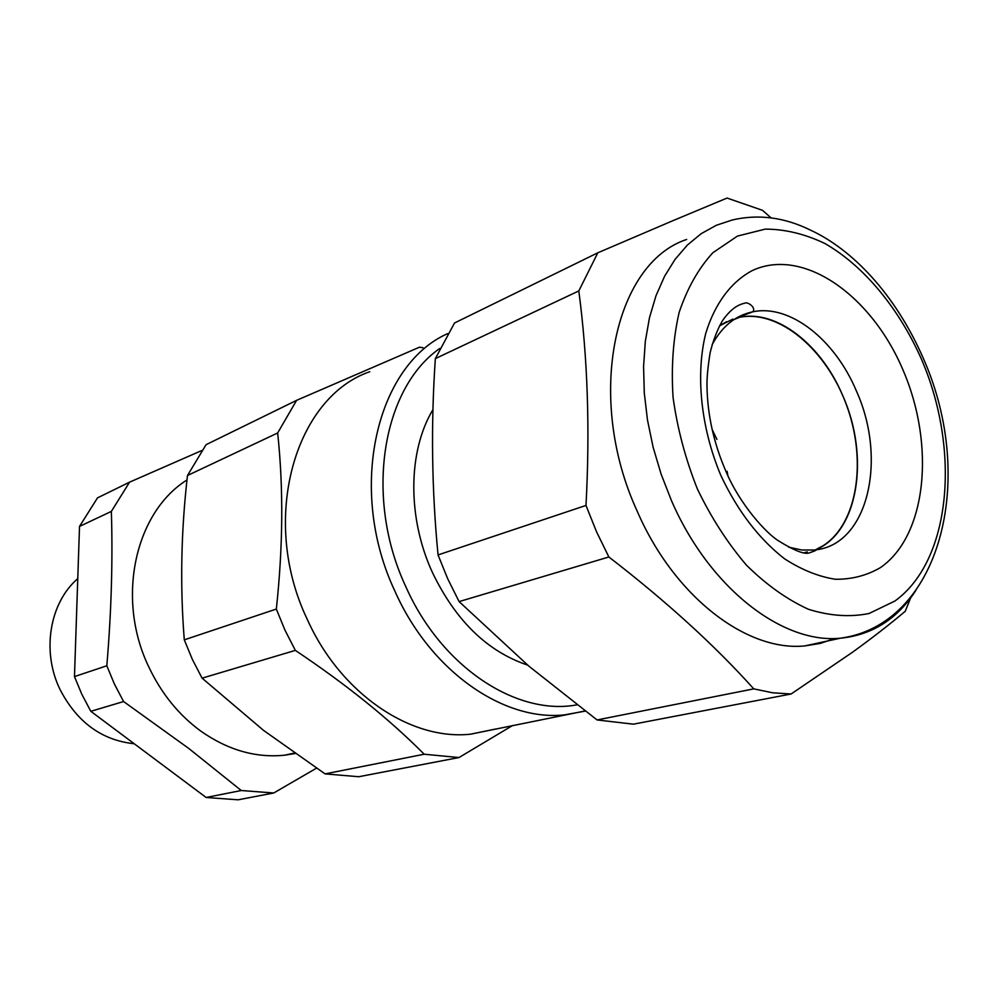 <?xml version="1.0" encoding="UTF-8"?>
<svg xmlns="http://www.w3.org/2000/svg" width="998" height="998" viewBox="0 0 998 998"><rect width="100%" height="100%" fill="white"/><g stroke="black" fill="none" stroke-linecap="round" stroke-linejoin="round"><path stroke-width="1.5" d="M187 479.976C135.017 512.323 115.656 598.775 148.939 667.225C161.489 693.61 178.679 714.83 200.498 730.885C227.581 749.985 255.613 758.093 284.567 755.212L295.084 753.54M123.602 701.544L188.822 748.488L241.254 790.516L206.137 797.477L90.818 711.312L123.602 701.544L114.421 684.079L106.823 665.766C111.352 612.061 112.874 560.614 111.364 511.4L129.553 482.171L201.783 450.535M316.466 768.186L273.739 792.986L241.254 790.516M106.823 665.766L74.476 676.594L79.516 526.42L111.364 511.4M129.553 482.171L97.505 497.877L79.516 526.42M273.739 792.986L238.11 799.81L206.137 797.477M74.476 676.594L81.873 694.371L90.818 711.312M134.231 743.747C101.746 740.304 76.996 722.178 59.967 689.381C41.392 651.232 49.663 602.742 77.769 578.615M325.086 773.887L358.706 776.731L458.98 757.544L424.2 754.226L325.086 773.887L263.547 730.386L202.095 678.166L295.346 650.384C346.493 684.616 389.445 719.234 424.2 754.226M423.002 347.716L419.459 347.204L296.593 400.348L206.075 444.684L187.487 475.497C181.05 531.273 179.989 586.063 184.293 639.843L192.377 659.453L202.095 678.166M187.487 475.497L277.656 432.982C283.519 487.76 283.083 546.455 276.334 609.054L184.293 639.843M512.51 725.558L458.98 757.544M295.346 650.384L284.991 630.187L276.334 609.054M495.931 728.964L470.594 734.179C410.926 740.753 340.68 693.897 307.334 619.496C259.43 519.908 294.56 397.603 369.771 371.705M277.656 432.982L296.593 400.348M432.97 409.604C407.92 450.996 407.097 517.488 432.384 572.39C455.587 620.619 487.336 651.519 527.63 665.092M716.913 439.419L712.048 429.252L716.913 439.419M727.954 475.821L727.068 471.281L727.954 475.821M726.519 321.705L719.483 325.859L732.856 319.086M815.69 549.711L823.55 545.457C857.769 523.139 867 460.265 846.479 404.976C826.319 349.562 779.139 309.43 739.443 317.314C776.569 309.33 821.441 344.722 842.774 395.682C870.094 456.635 858.367 532.296 815.69 549.711M597.054 719.945L633.431 724.174L791.115 693.997L772.677 692.799L753.777 688.87L597.054 719.945L528.828 666.115L459.105 601.594L608.867 556.984C666.202 601.22 714.506 645.17 753.777 688.87M771.017 217.801L762.472 210.316L727.068 198.053L672.939 220.67L597.827 252.793L454.527 322.99L435.34 358.606C430.849 424.499 431.747 489.943 438.047 554.938L447.703 578.778L459.105 601.594M435.34 358.606L578.803 290.942C587.672 357.733 590.067 429.24 585.988 505.437L438.047 554.938M791.115 693.997L852.429 652.293C872.302 637.922 889.904 624.237 905.248 611.263L910.687 597.864M608.867 556.984L596.53 531.759L585.988 505.437M834.852 638.471L820.294 643.411L804.875 645.906C746.778 651.931 674.161 596.679 637.198 511.188C584.878 397.541 614.169 263.285 686.661 239.458M578.803 290.942L597.827 252.793M736.499 318L752.779 311.813C735.563 315.38 722.003 326.383 712.061 344.821M447.64 333.619C376.159 365.181 346.768 489.619 395.083 591.527C430.388 671.03 503.316 721.429 564.294 714.905L585.202 711.112M439.781 348.452C382.147 388.297 363.996 497.715 405.874 586.787C441.465 667.238 516.727 716.177 576.956 704.85M788.719 547.166L801.731 549.998L814.293 550.035C818.061 549.486 816.302 550.472 809.016 552.992C804.226 554.514 794.096 550.497 778.64 540.916C766.414 533.506 740.254 504.926 726.182 471.954C713.682 443.237 707.27 414.232 706.971 384.966C706.883 377.281 707.944 366.466 710.177 352.519C713.146 340.518 717.175 330.039 722.24 321.082C729.214 310.827 736.661 304.877 744.583 303.255C747.452 301.209 756.534 307.721 752.779 311.813C789.942 303.866 834.927 339.619 856.384 390.954C887.359 459.28 868.148 544.147 815.803 549.848M903.165 370.37C871.566 295.271 803.24 246.78 752.317 270.545C731.272 281.723 714.892 303.417 705.786 333.245C695.419 374.687 700.846 427.768 720.805 475.335C737.547 510.876 758.767 538.683 784.49 558.755C801.569 569.808 818.547 576.657 835.438 579.277C851.843 579.426 866.863 575.522 880.486 567.575C926.88 535.502 935.388 445.145 903.165 370.37M804.875 645.906L840.391 638.209C939.18 624.86 977.641 481.186 923.437 358.619C895.069 293.562 851.893 249.275 810.601 230.176C784.528 217.302 758.443 213.896 732.332 219.972L716.277 225.298L701.207 233.669L687.41 245.034L675.11 259.305L664.556 276.309L655.96 295.832L649.498 317.613L645.332 341.304L643.573 366.54L644.284 392.9L647.465 419.933L653.104 447.154L661.1 474.087L671.305 500.248C708.929 587.572 782.183 644.147 840.391 638.209C872.14 635.052 897.327 619.084 915.927 590.305M921.678 359.704C899.061 308.469 864.043 265.892 824.66 243.387C804.712 233.919 784.927 229.153 765.266 229.116L737.447 236.089L712.871 252.719C698.5 268.4 687.26 288.297 679.139 312.424C673.151 338.547 671.118 366.865 673.064 397.416C677.355 428.479 685.451 458.955 697.328 488.845C711.137 517.563 727.517 542.999 746.467 565.167C766.389 584.828 787.048 599.524 808.455 609.279C829.725 615.953 849.922 617.35 869.071 613.496L894.919 601.021C951.219 560.365 960.637 450.422 921.678 359.704M284.567 755.212L294.398 753.066M470.594 734.179L585.04 710.975M804.4 552.692L807.307 551.919M739.443 317.314L733.929 319.597"/></g></svg>
